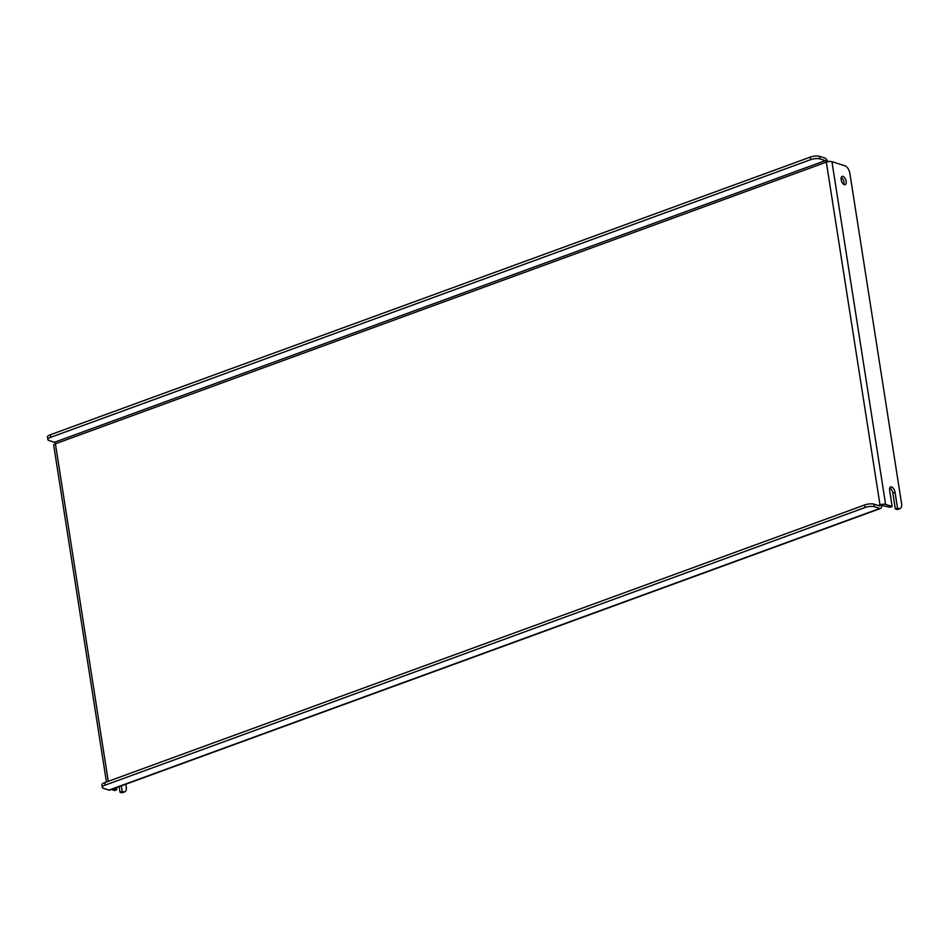 <?xml version="1.0" encoding="UTF-8"?>
<svg xmlns="http://www.w3.org/2000/svg" width="949" height="949" viewBox="0 0 949 949"><rect width="100%" height="100%" fill="white"/><g stroke="black" fill="none" stroke-linecap="round" stroke-linejoin="round"><path stroke-width="1.42" d="M841.289 177.416A4.413 2.23 -110.1 0 1 843.969 182.137A4.413 2.23 -110.1 0 1 843.863 184.474M846.176 181.342A4.413 2.23 -110.1 0 1 845.191 184.687A4.413 2.23 -110.1 0 1 841.17 179.741A4.413 2.23 -110.1 0 1 842.154 176.395A4.413 2.23 -110.1 0 1 846.176 181.342M121.175 792.64L123.382 791.834A6.797 3.428 69.9 0 0 124.71 791.846L122.504 792.652A6.797 3.428 -110.1 0 1 121.175 792.64L120.025 792.273L122.219 791.466L121.342 785.855M123.382 791.834L122.219 791.466M892.155 506.481L885.607 504.394A4.081 1.281 171.1 0 0 879.996 504.868A1.364 0.688 69.9 0 1 879.699 505.888A1.364 0.688 69.9 0 1 879.426 505.888L874.041 504.168L874.432 506.719L879.83 508.439A4.081 2.052 69.9 0 0 880.625 508.45A4.081 2.052 69.9 0 0 881.538 505.354L889.948 507.288L892.155 506.481L889.664 490.55A4.757 2.396 -110.1 0 1 890.72 486.944A4.757 2.396 -110.1 0 1 895.049 492.27L897.54 508.201L895.346 508.996L898.703 508.569A6.797 3.428 69.9 0 0 900.032 508.569A6.797 3.428 69.9 0 0 901.55 503.421L849.877 173.442A6.797 3.428 69.9 0 0 845.025 165.838L831.941 161.674A4.081 1.281 -8.9 0 0 826.33 162.137A1.364 0.688 69.9 0 0 825.357 160.618L54.437 442.281A1.364 0.688 -110.1 0 1 55.41 443.8L826.33 162.137L879.996 504.868L878.228 505.509M897.54 508.201L898.703 508.569M106.442 781.988L53.69 445.164A4.081 1.281 -8.9 0 1 55.41 443.8L108.269 781.324M116.502 787.623L116.834 789.746L114.627 790.553L111.353 789.509M116.834 789.746L113.548 788.702M119.135 786.662L120.025 792.273M124.71 791.846A6.797 3.428 69.9 0 0 126.229 786.685L125.837 784.206M881.538 505.354L879.996 504.868M889.83 487.916A4.757 2.396 -110.1 0 1 892.843 493.077L895.346 508.996M900.032 508.569L897.825 509.376A6.797 3.428 -110.1 0 1 896.497 509.364M827.67 161.757A4.081 2.052 69.9 0 0 824.954 158.068L819.568 156.348L819.972 158.898L825.357 160.618M54.437 442.281L49.051 440.561A6.797 2.135 171.1 0 1 47.853 439.601A6.797 2.135 171.1 0 1 50.712 437.323L810.612 159.681L810.209 157.143A6.797 2.135 -8.9 0 1 819.568 156.348M47.853 439.601L47.45 437.05A6.797 2.135 -8.9 0 1 50.309 434.772L810.209 157.143M819.972 158.898A6.797 2.135 171.1 0 0 810.612 159.681M880.625 508.45L109.704 790.102A4.081 2.052 -110.1 0 1 108.91 790.102L103.524 788.382A6.797 2.135 171.1 0 1 102.314 787.421L101.923 784.87A6.797 2.135 -8.9 0 1 104.781 782.593L105.173 785.143A6.797 2.135 171.1 0 0 102.314 787.421M874.432 506.719A6.797 2.135 171.1 0 0 865.085 507.501L105.173 785.143M865.085 507.501L864.681 504.963L104.781 782.593M864.681 504.963A6.797 2.135 -8.9 0 1 874.041 504.168M885.607 504.394L831.941 161.674M50.309 434.772L50.712 437.323M879.83 508.439L108.91 790.102M895.049 492.27L892.843 493.077"/></g></svg>
